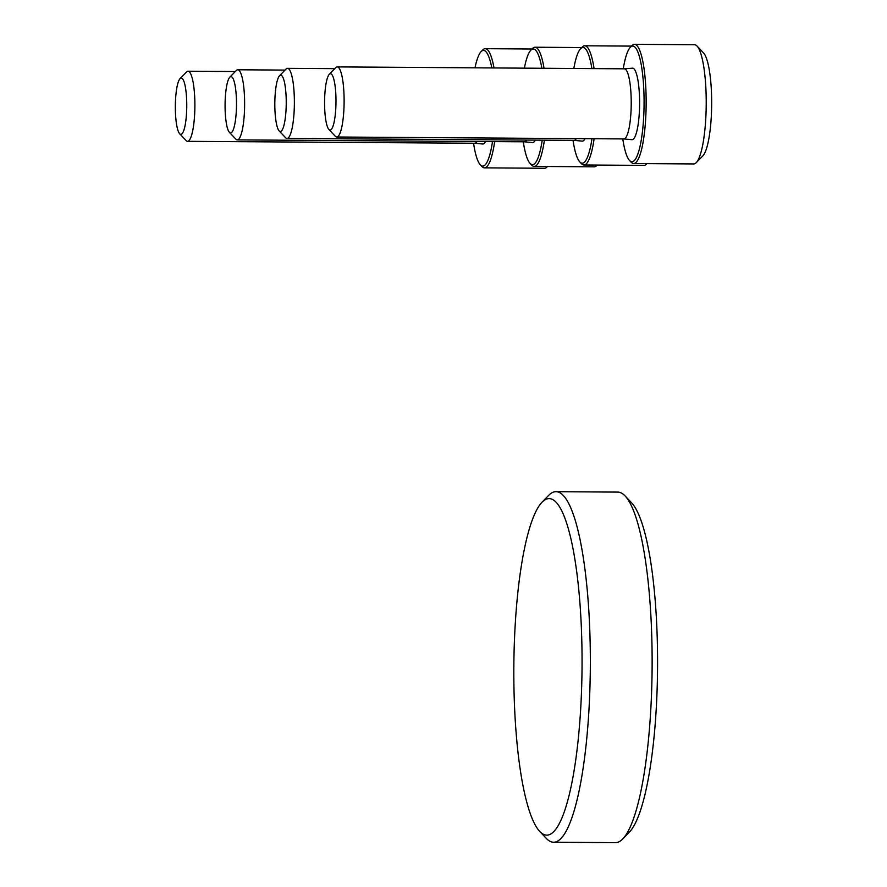 <?xml version="1.0" encoding="UTF-8"?>
<svg xmlns="http://www.w3.org/2000/svg" width="887" height="887" viewBox="0 0 887 887"><rect width="100%" height="100%" fill="white"/><g stroke="black" fill="none" stroke-linecap="round" stroke-linejoin="round"><path stroke-width="1.33" d="M582.049 665.926A168.264 34.105 90.4 0 1 539.773 831.485A168.264 34.105 90.4 0 1 513.839 666.691A168.264 34.105 90.4 0 1 541.979 502.253A168.264 34.105 90.4 0 1 582.049 665.926M541.979 502.253L548.598 495.434A175.282 35.524 90.4 0 1 555.983 491.686A175.282 35.524 90.4 0 1 590.332 665.937A175.282 35.524 90.4 0 1 553.632 842.24A175.282 35.524 90.4 0 1 546.303 838.392L539.773 831.485M555.983 491.686L617.773 492.097A175.282 35.524 90.4 0 1 625.091 495.944A175.282 35.524 90.4 0 1 652.122 666.348A175.282 35.524 90.4 0 1 622.796 838.902A175.282 35.524 90.4 0 1 615.423 842.65L553.632 842.24M625.091 495.944L631.622 502.851A168.264 34.105 90.4 0 1 657.566 666.436A168.264 34.105 90.4 0 1 629.415 832.095L622.796 838.902M473.569 143.239A57.843 11.719 -89.6 0 0 480.322 164.827L481.951 166.545A59.595 12.074 -89.6 0 0 484.446 167.854L544.518 168.264A59.595 12.074 -89.6 0 0 547.024 166.989A59.595 12.074 -89.6 0 0 547.456 166.501M484.446 167.854A59.595 12.074 -89.6 0 0 494.647 141.61M494.004 67.944A59.595 12.074 -89.6 0 0 485.244 48.674A59.595 12.074 -89.6 0 0 482.739 49.949L481.087 51.646A57.843 11.719 -89.6 0 0 475.011 67.822M480.322 164.827A57.843 11.719 -89.6 0 0 492.496 141.598M491.797 67.933A57.843 11.719 -89.6 0 0 481.087 51.646M474.589 143.25L482.761 144.004A35.757 7.251 -89.6 0 0 485.555 141.554M474.534 143.25A35.059 7.107 -89.6 0 0 474.656 143.25A35.059 7.107 -89.6 0 0 476.896 141.499M179.684 133.793L186.082 140.556A35.059 7.107 -89.6 0 0 187.545 141.332A35.059 7.107 -89.6 0 0 194.885 106.318A35.059 7.107 -89.6 0 0 188.022 71.215A35.059 7.107 -89.6 0 0 186.547 71.969L180.05 78.655A28.173 5.71 -89.6 0 0 175.338 106.396A28.173 5.71 -89.6 0 0 179.684 133.793A28.173 5.71 -89.6 0 0 186.758 106.263A28.173 5.71 -89.6 0 0 180.05 78.655M523.308 141.809A57.843 11.719 -89.6 0 0 530.06 163.385L531.701 165.115A59.595 12.074 -89.6 0 0 534.185 166.412L594.257 166.823A59.595 12.074 -89.6 0 0 596.774 165.547A59.595 12.074 -89.6 0 0 597.195 165.071M534.185 166.412A59.595 12.074 -89.6 0 0 544.385 140.168M544.041 68.288A59.595 12.074 -89.6 0 0 534.983 47.233A59.595 12.074 -89.6 0 0 532.477 48.508L530.825 50.204A57.843 11.719 -89.6 0 0 524.394 68.155M530.06 163.385A57.843 11.719 -89.6 0 0 542.234 140.157M541.857 68.266A57.843 11.719 -89.6 0 0 530.825 50.204M524.339 141.809L532.51 142.563A35.757 7.251 -89.6 0 0 535.293 140.113M524.272 141.809A35.059 7.107 -89.6 0 0 524.394 141.809A35.059 7.107 -89.6 0 0 526.645 140.057M229.423 132.351L235.82 139.115A35.059 7.107 -89.6 0 0 237.284 139.891A35.059 7.107 -89.6 0 0 244.624 104.877A35.059 7.107 -89.6 0 0 237.76 69.774A35.059 7.107 -89.6 0 0 236.286 70.528L229.788 77.213A28.173 5.71 -89.6 0 0 225.076 104.954A28.173 5.71 -89.6 0 0 229.423 132.351A28.173 5.71 -89.6 0 0 236.496 104.821A28.173 5.71 -89.6 0 0 229.788 77.213M573.057 140.368A57.843 11.719 -89.6 0 0 579.81 161.944L581.44 163.674A59.595 12.074 -89.6 0 0 583.923 164.982L644.006 165.381A59.595 12.074 -89.6 0 0 646.512 164.106A59.595 12.074 -89.6 0 0 646.933 163.629L646.512 164.106M583.923 164.982A59.595 12.074 -89.6 0 0 594.124 138.727M594.068 68.621A59.595 12.074 -89.6 0 0 584.733 45.791A59.595 12.074 -89.6 0 0 582.216 47.066L580.564 48.763A57.843 11.719 -89.6 0 0 573.822 68.487M579.81 161.944A57.843 11.719 -89.6 0 0 591.973 138.716M591.895 68.609A57.843 11.719 -89.6 0 0 580.564 48.763M574.077 140.368L582.249 141.122A35.757 7.251 -89.6 0 0 585.032 138.671M574.011 140.368A35.059 7.107 -89.6 0 0 574.133 140.368A35.059 7.107 -89.6 0 0 576.384 138.616M279.161 130.91L285.57 137.685A35.059 7.107 -89.6 0 0 287.033 138.45A35.059 7.107 -89.6 0 0 294.373 103.435A35.059 7.107 -89.6 0 0 287.499 68.343A35.059 7.107 -89.6 0 0 286.024 69.086L279.538 75.772A28.173 5.71 -89.6 0 0 274.815 103.513A28.173 5.71 -89.6 0 0 279.161 130.91A28.173 5.71 -89.6 0 0 286.235 103.391A28.173 5.71 -89.6 0 0 279.538 75.772M622.796 138.926A57.843 11.719 -89.6 0 0 629.548 160.503L631.178 162.232A59.595 12.074 -89.6 0 0 633.673 163.541L693.745 163.94A59.595 12.074 -89.6 0 0 696.251 162.665L702.87 155.846A52.588 10.655 -89.6 0 0 711.662 104.466A52.588 10.655 -89.6 0 0 703.557 52.965L697.027 46.057A59.595 12.074 -89.6 0 0 694.543 44.749L634.471 44.35A59.595 12.074 -89.6 0 0 631.965 45.625L630.302 47.333A57.843 11.719 -89.6 0 0 623.262 68.809M696.251 162.665A59.595 12.074 -89.6 0 0 706.218 104.422A59.595 12.074 -89.6 0 0 697.027 46.057M633.673 163.541A59.595 12.074 -89.6 0 0 646.146 104.023A59.595 12.074 -89.6 0 0 634.471 44.35M629.548 160.503A57.843 11.719 -89.6 0 0 644.073 104.012A57.843 11.719 -89.6 0 0 630.302 47.333M623.816 138.926L631.987 139.68A35.757 7.251 -89.6 0 0 639.594 103.979A35.757 7.251 -89.6 0 0 632.464 68.177L624.293 68.82M623.761 138.926A35.059 7.107 -89.6 0 0 623.883 138.926A35.059 7.107 -89.6 0 0 631.222 103.923A35.059 7.107 -89.6 0 0 624.348 68.82A35.059 7.107 -89.6 0 0 624.226 68.831M328.9 129.469L335.308 136.243A35.059 7.107 -89.6 0 0 336.772 137.008A35.059 7.107 -89.6 0 0 344.112 102.005A35.059 7.107 -89.6 0 0 337.237 66.902A35.059 7.107 -89.6 0 0 335.763 67.645L329.277 74.331A28.173 5.71 -89.6 0 0 324.564 102.072A28.173 5.71 -89.6 0 0 328.9 129.469A28.173 5.71 -89.6 0 0 335.985 101.95A28.173 5.71 -89.6 0 0 329.277 74.331M532.012 48.985L485.244 48.674M235.31 71.537L188.022 71.215M474.656 143.25L187.545 141.332M581.75 47.543L534.983 47.233M285.049 70.095L237.76 69.774M524.394 141.809L237.284 139.891M631.489 46.102L584.733 45.791M334.787 68.654L287.499 68.343M574.133 140.368L287.033 138.45M624.348 68.82L337.237 66.902M623.883 138.926L336.772 137.008"/></g></svg>
